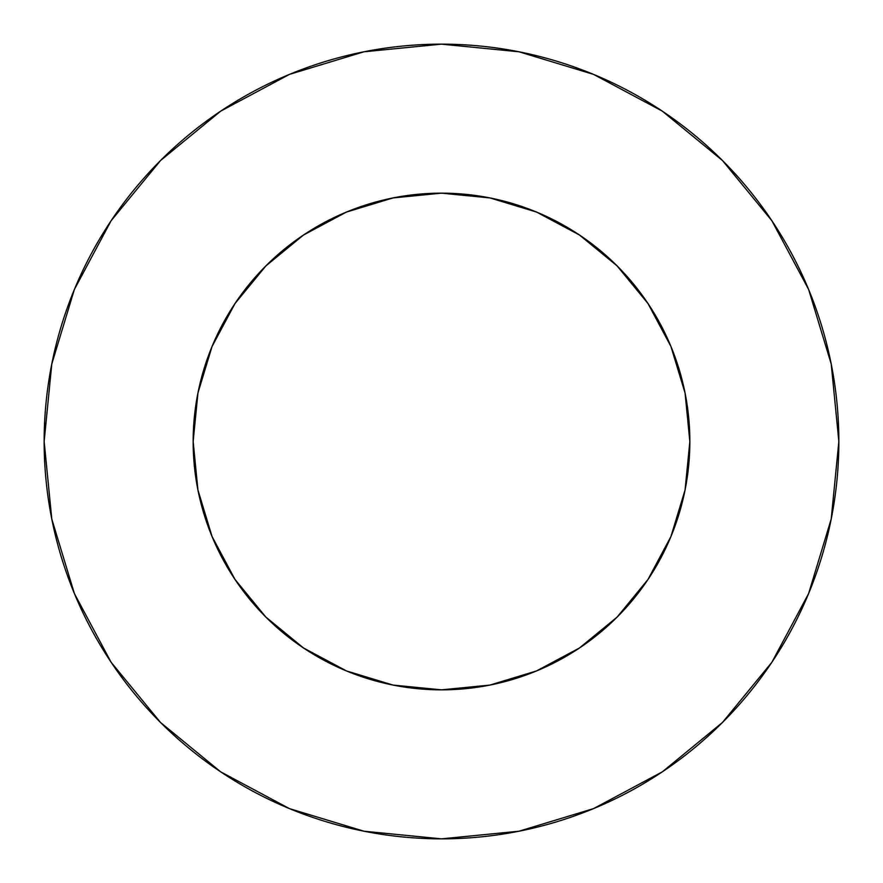 <?xml version="1.0" encoding="UTF-8"?>
<svg xmlns="http://www.w3.org/2000/svg" width="883" height="883" viewBox="0 0 883 883"><rect width="100%" height="100%" fill="white"/><g stroke="black" fill="none" stroke-linecap="round" stroke-linejoin="round"><path stroke-width="1.32" d="M193.156 441.5A248.344 248.344 0 0 1 441.5 193.156A248.344 248.344 0 0 1 689.844 441.5A248.344 248.344 0 0 1 441.5 689.844A248.344 248.344 0 0 1 193.156 441.5L197.924 489.955L212.063 536.533L235.01 579.469L265.893 617.107L303.531 647.99L346.467 670.937L393.045 685.076L441.5 689.844L489.955 685.076L536.533 670.937L579.469 647.99L617.107 617.107L647.99 579.469L670.937 536.533L685.076 489.955L689.844 441.5L685.076 393.045L670.937 346.467L647.99 303.531L617.107 265.893L579.469 235.01L536.533 212.063L489.955 197.924L441.5 193.156L393.045 197.924L346.467 212.063L303.531 235.01L265.893 265.893L235.01 303.531L212.063 346.467L197.924 393.045L193.156 441.5M44.15 441.5A397.35 397.35 0 0 1 441.5 44.15A397.35 397.35 0 0 1 838.85 441.5A397.35 397.35 0 0 1 441.5 838.85A397.35 397.35 0 0 1 44.15 441.5L51.788 519.016L74.393 593.564L111.115 662.261L160.529 722.471L220.739 771.885L289.436 808.607L363.984 831.212L441.5 838.85L519.016 831.212L593.564 808.607L662.261 771.885L722.471 722.471L771.885 662.261L808.607 593.564L831.212 519.016L838.85 441.5L831.212 363.984L808.607 289.436L771.885 220.739L722.471 160.529L662.261 111.115L593.564 74.393L519.016 51.788L441.5 44.15L363.984 51.788L289.436 74.393L220.739 111.115L160.529 160.529L111.115 220.739L74.393 289.436L51.788 363.984L44.15 441.5M771.885 220.739L722.471 160.529L662.36 111.192M220.739 111.115L160.529 160.529L111.192 220.64M111.115 662.261L160.529 722.471L220.64 771.808M662.261 771.885L722.471 722.471L771.808 662.36"/></g></svg>
